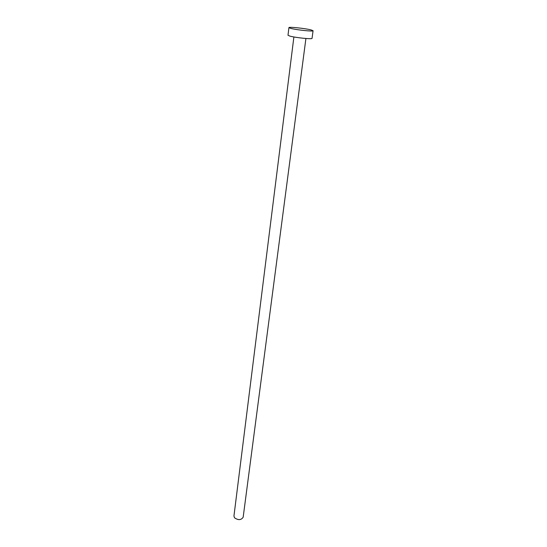 <?xml version="1.0" encoding="UTF-8"?>
<svg xmlns="http://www.w3.org/2000/svg" width="547" height="547" viewBox="0 0 547 547"><rect width="100%" height="100%" fill="white"/><g stroke="black" fill="none" stroke-linecap="round" stroke-linejoin="round"><path stroke-width="0.82" d="M305.917 38.495L243.169 517.209C241.159 520.204 238.266 520.388 234.492 517.763L233.945 516.033L293.889 36.957M313.069 30.721L312.05 38.345C312.542 39.439 295.503 37.716 289.842 36.088L287.995 35.261L288.925 27.623C288.556 26.646 305.199 28.369 311.058 29.907L313.069 30.721C313.581 31.719 296.481 29.941 290.785 28.396L288.925 27.623"/></g></svg>
